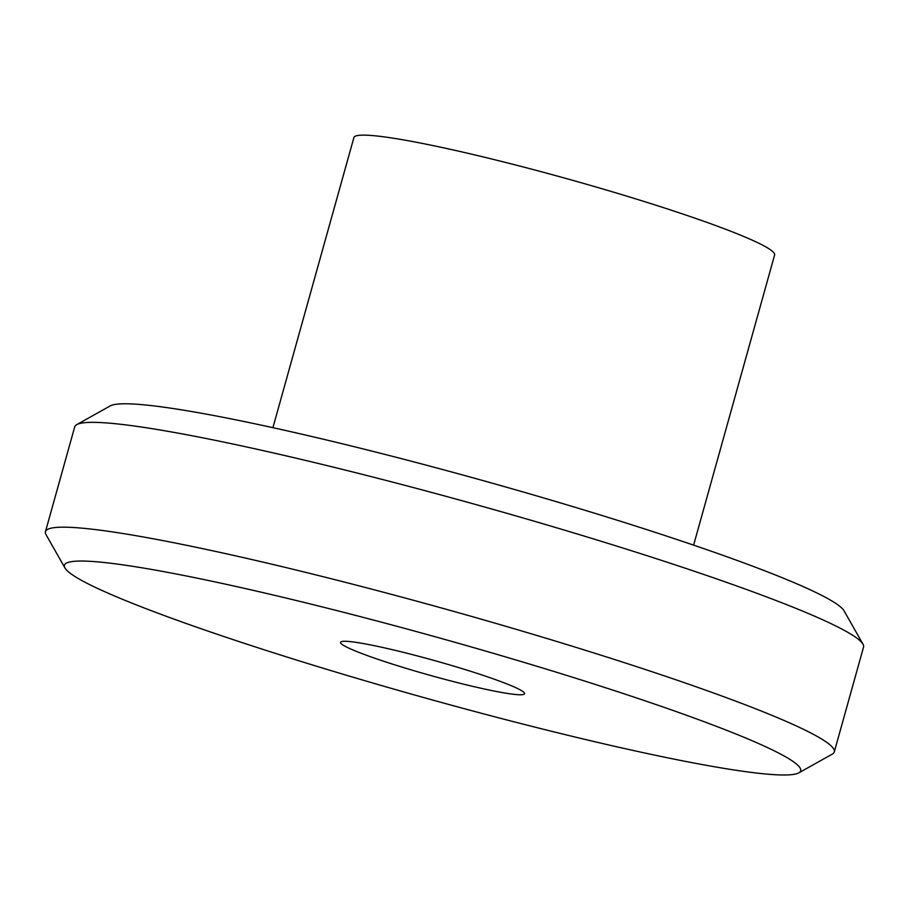 <?xml version="1.0" encoding="UTF-8"?>
<svg xmlns="http://www.w3.org/2000/svg" width="909" height="909" viewBox="0 0 909 909"><rect width="100%" height="100%" fill="white"/><g stroke="black" fill="none" stroke-linecap="round" stroke-linejoin="round"><path stroke-width="1.36" d="M796.284 763.89A382.2 30.826 -164.4 0 0 393.12 625.278A382.2 30.826 -164.4 0 0 64.959 567.977A382.2 30.826 -164.4 0 0 68.811 572.147A382.2 30.826 -164.4 0 0 442.228 702.68A382.2 30.826 -164.4 0 0 798.795 772.866A382.2 30.826 -164.4 0 0 796.284 763.89M64.959 567.977L46.029 534.617A409.504 33.019 15.6 0 1 45.45 531.685A409.504 33.019 15.6 0 1 413.538 600.304A409.504 33.019 15.6 0 1 829.587 744.528A409.504 33.019 15.6 0 1 834.28 751.925A409.504 33.019 15.6 0 1 832.269 754.14L798.795 772.866M76.731 424.639L110.205 405.914A382.2 30.826 15.6 0 1 466.772 476.1A382.2 30.826 15.6 0 1 840.189 606.633A382.2 30.826 15.6 0 1 844.041 610.803L862.971 644.163A409.504 33.019 -164.4 0 0 858.857 639.697A409.504 33.019 -164.4 0 0 458.761 499.825A409.504 33.019 -164.4 0 0 76.731 424.639A409.504 33.019 -164.4 0 0 74.72 426.855L45.45 531.685M341.614 644.049A95.547 7.704 -164.4 0 0 438.695 677.705A95.547 7.704 -164.4 0 0 524.573 693.715A95.547 7.704 -164.4 0 0 523.482 691.988A95.547 7.704 -164.4 0 0 426.401 658.332A95.547 7.704 -164.4 0 0 340.523 642.322A95.547 7.704 -164.4 0 0 341.614 644.049M693.612 545.139L774.616 254.986A218.399 17.612 -164.4 0 0 772.116 251.043A218.399 17.612 -164.4 0 0 550.218 174.13A218.399 17.612 -164.4 0 0 353.908 137.532L272.905 427.673M834.28 751.925L863.55 647.094A409.504 33.019 -164.4 0 0 862.971 644.163"/></g></svg>
